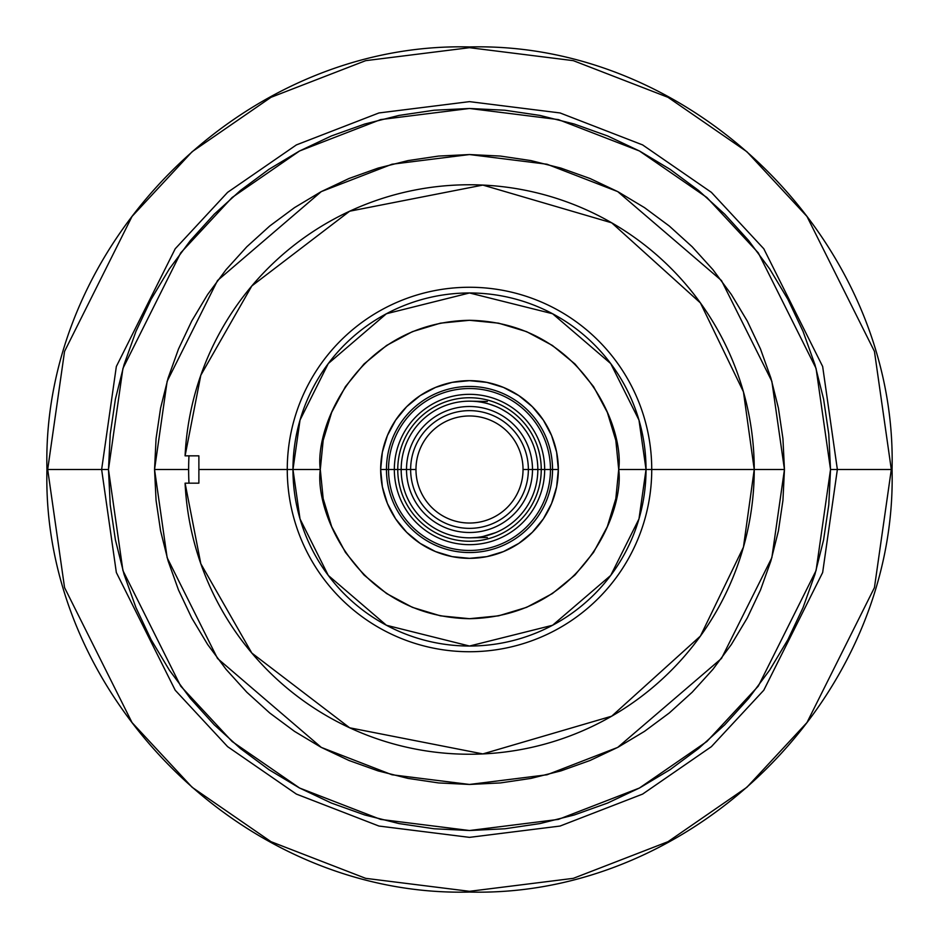 <?xml version="1.0" encoding="UTF-8"?>
<svg xmlns="http://www.w3.org/2000/svg" width="939" height="939" viewBox="0 0 939 939"><rect width="100%" height="100%" fill="white"/><g stroke="black" fill="none" stroke-linecap="round" stroke-linejoin="round"><path stroke-width="1.41" d="M154.548 469.5L167.142 381.316L217.531 280.526L321.291 191.591L391.974 164.231L469.5 154.548L547.026 164.231L617.709 191.591L721.469 280.526L771.858 381.316L784.452 469.5L754.24 469.5L784.452 469.5L771.858 557.684L721.469 658.474L617.709 747.409L547.026 774.769L469.5 784.452L391.974 774.769L321.291 747.409L217.531 658.474L167.142 557.684L154.548 469.5L188.633 469.5L154.548 469.5L156.062 438.63L160.592 408.054L168.104 378.077L178.516 348.968L191.732 321.032L207.625 294.517L226.041 269.693L246.793 246.793L269.693 226.041L294.517 207.625L321.032 191.732L348.968 178.516L378.077 168.104L408.054 160.592L438.63 156.062L469.5 154.548L500.37 156.062L530.946 160.592L560.923 168.104L590.032 178.516L617.968 191.732L644.483 207.625L669.307 226.041L692.207 246.793L712.959 269.693L731.375 294.517L747.268 321.032L760.484 348.968L770.896 378.077L778.408 408.054L782.938 438.63L784.452 469.5L782.938 500.37L778.408 530.946L770.896 560.923L760.484 590.032L747.268 617.968L731.375 644.483L712.959 669.307L692.207 692.207L669.307 712.959L644.483 731.375L617.968 747.268L590.032 760.484L560.923 770.896L530.946 778.408L500.37 782.938L469.5 784.452L438.63 782.938L408.054 778.408L378.077 770.896L348.968 760.484L321.032 747.268L294.517 731.375L269.693 712.959L246.793 692.207L226.041 669.307L207.625 644.483L191.732 617.968L178.516 590.032L168.104 560.923L160.592 530.946L156.062 500.37L154.548 469.5M528.364 469.5A58.864 58.864 0 0 0 469.5 410.636A58.864 58.864 0 0 0 410.636 469.5L415.965 469.5A53.535 53.535 0 0 1 469.5 415.965A53.535 53.535 0 0 1 523.035 469.5L541.251 469.5A71.751 71.751 0 0 0 469.5 397.749A71.751 71.751 0 0 0 397.749 469.5L401.164 469.5A68.336 68.336 0 0 1 469.5 401.164A68.336 68.336 0 0 1 537.836 469.5A68.336 68.336 0 0 1 469.5 537.836A68.336 68.336 0 0 1 401.164 469.5L406.505 469.5A62.995 62.995 0 0 0 469.5 532.495A62.995 62.995 0 0 0 532.495 469.5A62.995 62.995 0 0 1 469.5 532.495A62.995 62.995 0 0 1 406.505 469.5L410.636 469.5A58.864 58.864 0 0 0 469.5 528.364A58.864 58.864 0 0 0 528.364 469.5A58.864 58.864 0 0 0 469.5 410.636A58.864 58.864 0 0 0 410.636 469.5L406.505 469.5A62.995 62.995 0 0 1 469.5 406.505A62.995 62.995 0 0 1 532.495 469.5L523.035 469.5A53.535 53.535 0 0 1 469.5 523.035A53.535 53.535 0 0 1 415.965 469.5A53.535 53.535 0 0 1 469.5 415.965A53.535 53.535 0 0 1 523.035 469.5A53.535 53.535 0 0 1 469.5 523.035A53.535 53.535 0 0 1 415.965 469.5L410.636 469.5A58.864 58.864 0 0 0 469.5 528.364A58.864 58.864 0 0 0 528.364 469.5M394.333 469.5L397.749 469.5A71.751 71.751 0 0 0 469.5 541.251A71.751 71.751 0 0 0 541.251 469.5L550.465 469.5A80.965 80.965 0 0 0 469.5 388.535A80.965 80.965 0 0 0 388.535 469.5L394.333 469.5A75.167 75.167 0 0 1 469.5 394.333A75.167 75.167 0 0 1 544.667 469.5A75.167 75.167 0 0 1 469.5 544.667A75.167 75.167 0 0 1 394.333 469.5A75.167 75.167 0 0 1 469.5 394.333A75.167 75.167 0 0 1 544.667 469.5A75.167 75.167 0 0 1 469.5 544.667A75.167 75.167 0 0 1 394.333 469.5L388.535 469.5A80.965 80.965 0 0 0 469.5 550.465A80.965 80.965 0 0 0 550.465 469.5L558.341 469.5A88.841 88.841 0 0 1 469.5 558.341A88.841 88.841 0 0 1 380.659 469.5L386.457 469.5A83.043 83.043 0 0 0 469.5 552.543A83.043 83.043 0 0 0 552.543 469.5A83.043 83.043 0 0 1 469.5 552.543A83.043 83.043 0 0 1 386.457 469.5L388.535 469.5L386.457 469.5A83.043 83.043 0 0 1 469.5 386.457A83.043 83.043 0 0 1 552.543 469.5L550.465 469.5A80.965 80.965 0 0 0 469.5 388.535A80.965 80.965 0 0 0 388.535 469.5A80.965 80.965 0 0 0 469.5 550.465A80.965 80.965 0 0 0 550.465 469.5L541.251 469.5A71.751 71.751 0 0 0 469.5 397.749A71.751 71.751 0 0 0 397.749 469.5L394.333 469.5M646.032 469.5L638.978 420.073L610.726 363.581L552.578 313.732L469.5 292.968L386.422 313.732L328.274 363.581L300.022 420.073L292.968 469.5L320.293 469.5C314.307 425.86 359.062 322.335 469.5 320.293C579.938 322.335 624.693 425.86 618.707 469.5L651.736 469.5A182.236 182.236 0 0 0 469.5 287.264A182.236 182.236 0 0 0 287.264 469.5L292.968 469.5A176.532 176.532 0 0 1 469.5 292.968A176.532 176.532 0 0 1 646.032 469.5A176.532 176.532 0 0 1 469.5 646.032A176.532 176.532 0 0 1 292.968 469.5L287.264 469.5A182.236 182.236 0 0 1 469.5 287.264A182.236 182.236 0 0 1 651.736 469.5L754.24 469.5L743.442 547.179L700.435 636.055L611.7 716.187L482.846 753.923L349.66 727.795L251.828 653.051L200.817 563.752L185.089 483.162L198.88 483.162L198.88 469.5L287.264 469.5L198.88 469.5L198.88 455.838L185.089 455.838A284.74 284.74 0 0 1 476.331 184.842A284.74 284.74 0 0 1 754.24 469.5A284.74 284.74 0 0 1 476.331 754.158A284.74 284.74 0 0 1 185.089 483.162L198.88 483.162L198.88 455.838L185.089 455.838L200.817 375.248L251.828 285.949L349.66 211.205L482.846 185.077L611.7 222.813L700.435 302.945L743.442 391.821L754.24 469.5L651.736 469.5A182.236 182.236 0 0 1 469.5 651.736A182.236 182.236 0 0 1 287.264 469.5A182.236 182.236 0 0 0 469.5 651.736A182.236 182.236 0 0 0 651.736 469.5L618.707 469.5L615.831 440.391L607.345 412.397L593.554 386.61L574.997 364.003L552.39 345.446L526.603 331.655L498.609 323.169L469.5 320.293L440.391 323.169L412.397 331.655L386.61 345.446L364.003 364.003L345.446 386.61L331.655 412.397L323.169 440.391L320.293 469.5L323.169 498.609L331.655 526.603L345.446 552.39L364.003 574.997L386.61 593.554L412.397 607.345L440.391 615.831L469.5 618.707L498.609 615.831L526.603 607.345L552.39 593.554L574.997 574.997L593.554 552.39L607.345 526.603L615.831 498.609L618.707 469.5C624.693 513.14 579.938 616.665 469.5 618.707C359.062 616.665 314.307 513.14 320.293 469.5L292.968 469.5L300.022 518.927L328.274 575.419L386.422 625.268L469.5 646.032L552.578 625.268L610.726 575.419L638.978 518.927L646.032 469.5M482.834 536.521L495.651 532.636M470.732 537.824L476.202 537.507M487.364 537.507L469.5 537.836M469.5 401.164L487.364 401.493M188.633 469.5A280.867 280.867 0 0 0 188.974 483.162A280.867 280.867 0 0 1 188.974 455.838A280.867 280.867 0 0 0 188.633 469.5M101.635 469.5L108.478 469.5L122.927 570.583L180.687 686.116L232.121 741.505L299.611 788.044L380.635 819.407L469.5 830.522L558.365 819.407L639.389 788.044L706.879 741.505L758.313 686.116L816.073 570.583L830.522 469.5L837.365 469.5L822.658 572.508L763.794 690.224L711.386 746.658L642.616 794.089L560.055 826.05L469.5 837.365L378.945 826.05L296.384 794.089L227.614 746.658L175.206 690.224L116.342 572.508L101.635 469.5L116.342 366.492L175.206 248.776L227.614 192.342L296.384 144.911L378.945 112.95L469.5 101.635L560.055 112.95L642.616 144.911L711.386 192.342L763.794 248.776L822.658 366.492L837.365 469.5L891.311 469.5L874.444 351.397L806.953 216.416L746.857 151.695L668.005 97.316L573.33 60.659L469.5 47.689L365.67 60.659L270.995 97.316L192.143 151.695L132.047 216.416L64.556 351.397L47.689 469.5L101.635 469.5L47.689 469.5L64.556 351.397L132.047 216.416L192.143 151.695L270.995 97.316L365.67 60.659L469.5 47.689L573.33 60.659L668.005 97.316L746.857 151.695L806.953 216.416L874.444 351.397L891.311 469.5L874.444 587.603L806.953 722.584L746.857 787.305L668.005 841.684L573.33 878.341L469.5 891.311L365.67 878.341L270.995 841.684L192.143 787.305L132.047 722.584L64.556 587.603L47.689 469.5L64.556 587.603L132.047 722.584L192.143 787.305L270.995 841.684L365.67 878.341L469.5 891.311L573.33 878.341L668.005 841.684L746.857 787.305L806.953 722.584L874.444 587.603L891.311 469.5L837.365 469.5L822.658 572.508L763.794 690.224L711.386 746.658L642.616 794.089L560.055 826.05L469.5 837.365L378.945 826.05L296.384 794.089L227.614 746.658L175.206 690.224L116.342 572.508L101.635 469.5L116.342 366.492L175.206 248.776L227.614 192.342L296.384 144.911L378.945 112.95L469.5 101.635L560.055 112.95L642.616 144.911L711.386 192.342L763.794 248.776L822.658 366.492L837.365 469.5L830.522 469.5L816.073 368.417L758.313 252.884L706.879 197.495L639.389 150.956L558.365 119.593L469.5 108.478L380.635 119.593L299.611 150.956L232.121 197.495L180.687 252.884L122.927 368.417L108.478 469.5L101.635 469.5M830.522 469.5L828.773 434.111L823.585 399.063L814.97 364.708L803.033 331.35L787.891 299.318L769.675 268.93L748.571 240.478L724.779 214.221L698.522 190.429L670.07 169.325L639.682 151.109L607.65 135.967L574.292 124.03L539.937 115.415L504.889 110.227L469.5 108.478L434.111 110.227L399.063 115.415L364.708 124.03L331.35 135.967L299.318 151.109L268.93 169.325L240.478 190.429L214.221 214.221L190.429 240.478L169.325 268.93L151.109 299.318L135.967 331.35L124.03 364.708L115.415 399.063L110.227 434.111L108.478 469.5L110.227 504.889L115.415 539.937L124.03 574.292L135.967 607.65L151.109 639.682L169.325 670.07L190.429 698.522L214.221 724.779L240.478 748.571L268.93 769.675L299.318 787.891L331.35 803.033L364.708 814.97L399.063 823.585L434.111 828.773L469.5 830.522L504.889 828.773L539.937 823.585L574.292 814.97L607.65 803.033L639.682 787.891L670.07 769.675L698.522 748.571L724.779 724.779L748.571 698.522L769.675 670.07L787.891 639.682L803.033 607.65L814.97 574.292L823.585 539.937L828.773 504.889L830.522 469.5M380.659 469.5L382.373 452.164L387.42 435.508L395.636 420.144L406.681 406.681L420.144 395.636L435.508 387.42L452.164 382.373L469.5 380.659L486.836 382.373L503.492 387.42L518.856 395.636L532.319 406.681L543.364 420.144L551.58 435.508L556.627 452.164L558.341 469.5L556.627 486.836L551.58 503.492L543.364 518.856L532.319 532.319L518.856 543.364L503.492 551.58L486.836 556.627L469.5 558.341L452.164 556.627L435.508 551.58L420.144 543.364L406.681 532.319L395.636 518.856L387.42 503.492L382.373 486.836L380.659 469.5A88.841 88.841 0 0 1 469.5 380.659A88.841 88.841 0 0 1 558.341 469.5L552.543 469.5A83.043 83.043 0 0 0 469.5 386.457A83.043 83.043 0 0 0 386.457 469.5L380.659 469.5M482.165 402.35L484.113 402.749M476.202 401.493L473.338 401.27M495.651 406.364L489.642 404.193M507.471 412.679L501.872 409.322M517.823 421.177L512.94 416.752M526.321 431.529L522.377 426.212M401.164 469.5A68.336 68.336 0 0 1 469.5 401.164A68.336 68.336 0 0 1 537.836 469.5L532.495 469.5A62.995 62.995 0 0 0 469.5 406.505A62.995 62.995 0 0 0 406.505 469.5L397.749 469.5A71.751 71.751 0 0 0 469.5 541.251A71.751 71.751 0 0 0 541.251 469.5L537.836 469.5A68.336 68.336 0 0 1 469.5 537.836A68.336 68.336 0 0 1 401.164 469.5M892.05 469.5C897.872 243.729 695.294 41.128 469.5 46.95C243.706 41.128 41.128 243.729 46.95 469.5C41.128 695.271 243.706 897.872 469.5 892.05C695.294 897.872 897.872 695.271 892.05 469.5"/></g></svg>
